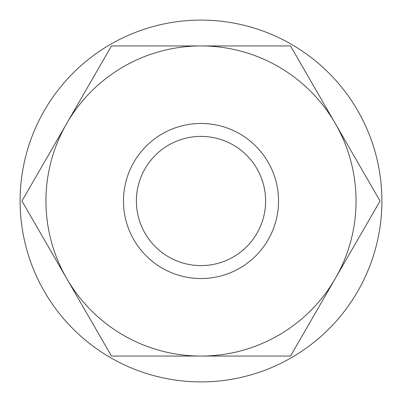 <?xml version="1.0" encoding="UTF-8"?>
<svg xmlns="http://www.w3.org/2000/svg" width="402" height="402" viewBox="0 0 402 402"><rect width="100%" height="100%" fill="white"/><g stroke="black" fill="none" stroke-linecap="round" stroke-linejoin="round"><path stroke-width="0.6" d="M201 381.9A180.9 180.9 0 0 1 20.1 201A180.9 180.9 0 0 1 201 20.1A180.9 180.9 0 0 1 381.9 201A180.9 180.9 0 0 1 201 381.9M201 136.394A64.606 64.606 0 0 1 265.606 201A64.606 64.606 0 0 1 201 265.606A64.606 64.606 0 0 1 136.394 201A64.606 64.606 0 0 1 201 136.394M201 123.469A77.531 77.531 0 0 1 278.531 201A77.531 77.531 0 0 1 201 278.531A77.531 77.531 0 0 1 123.469 201A77.531 77.531 0 0 1 201 123.469M201 356.056L111.48 356.056L66.717 278.531A155.056 155.056 0 0 0 335.283 278.531A155.056 155.056 0 0 0 335.283 123.469L380.046 201L290.52 356.056L201 356.056M335.283 123.469A155.056 155.056 0 0 0 201 45.944L290.52 45.944L335.283 123.469M201 45.944A155.056 155.056 0 0 0 66.717 123.469L111.48 45.944L201 45.944M66.717 123.469A155.056 155.056 0 0 0 66.717 278.531L21.954 201L66.717 123.469"/></g></svg>
